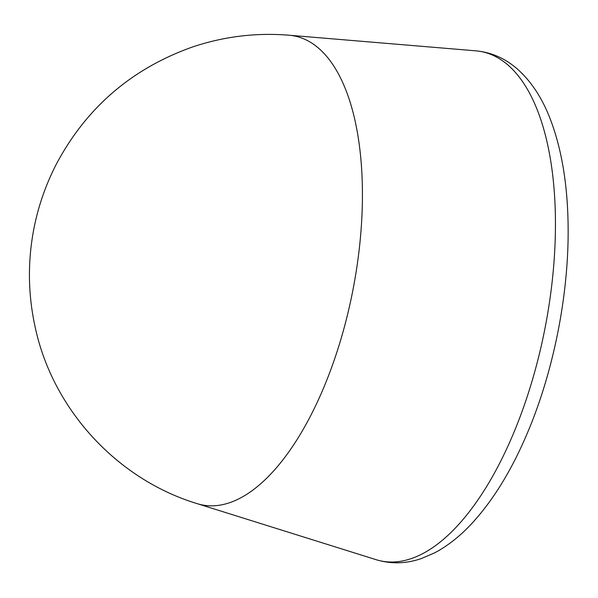 <?xml version="1.0" encoding="UTF-8"?>
<svg xmlns="http://www.w3.org/2000/svg" width="598" height="598" viewBox="0 0 598 598"><rect width="100%" height="100%" fill="white"/><g stroke="black" fill="none" stroke-linecap="round" stroke-linejoin="round"><path stroke-width="0.9" d="M553.77 264.854A259.577 115.608 101.1 0 1 376.067 559.676C390.928 564.161 405.967 563.809 421.194 558.622L434.701 552.814C447.491 546.041 459.645 536.503 471.172 524.199C492.946 500.788 511.821 470.073 527.787 432.062C554.084 369.863 569.161 292.437 568.1 225.027C567.547 184.348 561.679 149.231 550.489 119.667C542.349 98.199 531.166 81.193 516.941 68.65C504.847 58.215 491.122 52.273 475.769 50.83A259.577 115.608 101.1 0 1 553.77 264.854M376.067 559.676L197.288 503.68A238.968 106.437 -78.9 0 0 360.886 232.256A238.968 106.437 -78.9 0 0 289.073 35.222L475.769 50.83M197.288 503.68C116.371 479.207 51.899 408.344 34.886 325.798C29.743 301.833 28.241 277.801 30.371 253.694C33.137 222.508 41.711 192.818 56.077 164.629C86.112 107.909 131.508 68.725 192.257 47.078C223.719 36.478 255.989 32.524 289.073 35.222"/></g></svg>
